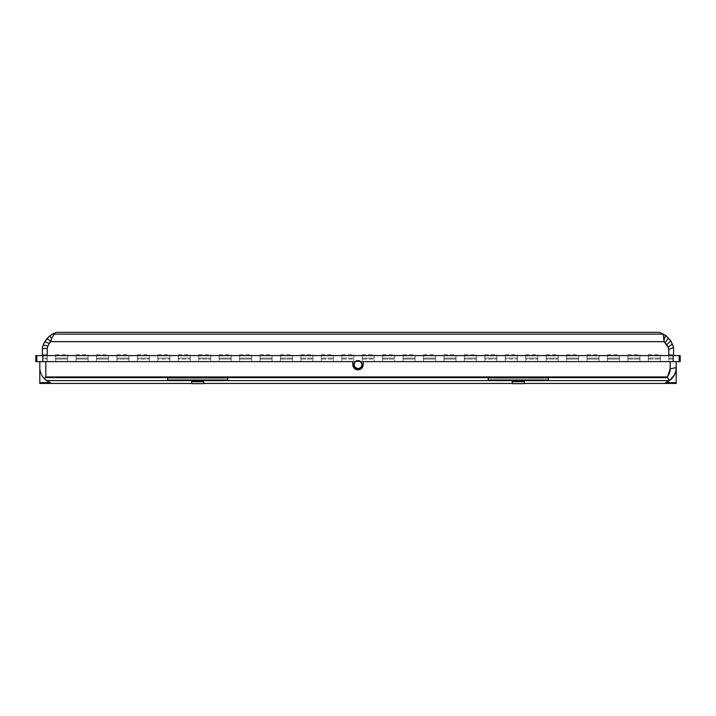 <?xml version="1.0" encoding="UTF-8"?>
<svg xmlns="http://www.w3.org/2000/svg" width="716" height="716" viewBox="0 0 716 716"><rect width="100%" height="100%" fill="white"/><g stroke="black" fill="none" stroke-linecap="round" stroke-linejoin="round"><path stroke-width="0.54" stroke-dasharray="3.58 2.69" d="M47.363 338.068L53.091 333.71L56.439 332.349L52.59 334.032L54.309 334.139L663.276 334.139L659.561 332.349L665.862 335.571L663.571 334.13L52.59 334.032L49.493 336.135L51.677 338.149L54.309 334.139L51.677 338.149L49.493 336.135L46.835 338.749L50.684 341.067L51.677 338.149L50.684 341.067L46.835 338.749L47.363 338.068M665.961 335.634L664.09 339.026L663.276 334.139L664.09 339.026L665.862 335.571L668.547 337.988L665.961 335.634M668.637 338.068L670.776 340.843L668.637 338.068M670.838 340.932L672.467 344.065L670.838 340.932M672.503 344.136L673.577 347.555L672.503 344.136M43.497 344.136L46.835 338.749L44.723 341.774L49.252 343.429L50.684 341.067L50.63 341.648L664.108 341.648L664.09 339.026L664.108 341.648L50.63 341.648L49.252 343.429L44.723 341.774L43.193 345.085L47.972 345.9L49.252 343.429L47.972 345.9L43.193 345.085L43.497 344.136M668.78 349.381L668.082 347.153L672.467 344.065L668.082 347.153L666.838 344.772L670.776 340.843L666.838 344.772L665.191 342.633L668.547 337.988L665.191 342.633L664.108 341.648L668.082 347.153L668.78 349.381L668.78 355.592L673.586 355.592L673.586 347.582L668.78 349.381L673.577 347.555L673.586 355.592L668.78 355.592L668.78 349.381M42.414 347.582L43.193 345.085L42.414 348.585L47.22 348.289L47.972 345.9L47.22 348.289L47.22 355.592L668.78 355.592L42.414 355.592L42.414 348.585L47.22 348.289L47.22 355.592L42.414 355.592L673.586 355.592L47.22 355.592L47.22 354.778L47.22 358.072L42.808 358.072L42.808 354.778L42.808 355.592L47.22 355.592L47.22 361.607L47.22 358.072L42.808 358.072L42.808 359.074L47.22 359.074L42.808 359.074L42.808 361.607L47.22 361.607L47.22 354.778L47.22 361.607L67.662 361.607L67.662 358.072L55.633 358.072L55.633 354.778L55.633 355.592L67.662 355.592L67.662 358.072L55.633 358.072L55.633 359.074L67.662 359.074L55.633 359.074L55.633 361.607L55.633 354.778L55.633 361.607L67.662 361.607L67.662 355.584L67.662 361.607L88.095 361.607L88.095 358.072L76.075 358.072L76.075 354.778L76.075 355.592L88.095 355.592L88.095 358.072L76.075 358.072L76.075 359.074L88.095 359.074L76.075 359.074L76.075 361.607L76.075 354.778L76.075 361.607L88.095 361.607L88.095 355.584L88.095 361.607L108.537 361.607L108.537 358.072L96.517 358.072L96.517 354.778L96.517 355.592L108.537 355.592L108.537 358.072L96.517 358.072L96.517 359.074L108.537 359.074L96.517 359.074L96.517 361.607L96.517 354.778L96.517 361.607L108.537 361.607L108.537 355.584L108.537 361.607L128.97 361.607L128.97 358.072L116.95 358.072L116.95 354.778L116.95 355.592L128.97 355.592L128.97 358.072L116.95 358.072L116.95 359.074L128.97 359.074L116.95 359.074L116.95 361.607L116.95 354.778L116.95 361.607L128.97 361.607L128.97 355.584L128.97 361.607L149.411 361.607L149.411 358.072L137.391 358.072L137.391 354.778L137.391 355.592L149.411 355.592L149.411 358.072L137.391 358.072L137.391 359.074L149.411 359.074L137.391 359.074L137.391 361.607L137.391 354.778L137.391 361.607L149.411 361.607L149.411 355.584L149.411 361.607L169.853 361.607L169.853 358.072L157.824 358.072L157.824 354.778L157.824 355.592L169.853 355.592L169.853 358.072L157.824 358.072L157.824 359.074L169.853 359.074L157.824 359.074L157.824 361.607L157.824 354.778L157.824 361.607L169.853 361.607L169.853 355.584L169.853 361.607L190.286 361.607L190.286 358.072L178.266 358.072L178.266 354.778L178.266 355.592L190.286 355.592L190.286 358.072L178.266 358.072L178.266 359.074L190.286 359.074L178.266 359.074L178.266 361.607L178.266 354.778L178.266 361.607L190.286 361.607L190.286 355.584L190.286 361.607L210.728 361.607L210.728 358.072L198.699 358.072L198.699 354.778L198.699 355.592L210.728 355.592L210.728 358.072L198.699 358.072L198.699 359.074L210.728 359.074L198.699 359.074L198.699 361.607L198.699 354.778L198.699 361.607L210.728 361.607L210.728 355.584L210.728 361.607L231.161 361.607L231.161 358.072L219.141 358.072L219.141 354.778L219.141 355.592L231.161 355.592L231.161 358.072L219.141 358.072L219.141 359.074L231.161 359.074L219.141 359.074L219.141 361.607L219.141 354.778L219.141 361.607L231.161 361.607L231.161 355.584L231.161 361.607L251.602 361.607L251.602 358.072L239.583 358.072L239.583 354.778L239.583 355.592L251.602 355.592L251.602 358.072L239.583 358.072L239.583 359.074L251.602 359.074L239.583 359.074L239.583 361.607L239.583 354.778L239.583 361.607L251.602 361.607L251.602 355.584L251.602 361.607L272.044 361.607L272.044 358.072L260.015 358.072L260.015 354.778L260.015 355.592L272.044 355.592L272.044 358.072L260.015 358.072L260.015 359.074L272.044 359.074L260.015 359.074L260.015 361.607L260.015 354.778L260.015 361.607L272.044 361.607L272.044 355.584L272.044 361.607L292.477 361.607L292.477 358.072L280.457 358.072L280.457 354.778L280.457 355.592L292.477 355.592L292.477 358.072L280.457 358.072L280.457 359.074L292.477 359.074L280.457 359.074L280.457 361.607L280.457 354.778L280.457 361.607L292.477 361.607L292.477 355.584L292.477 361.607L312.919 361.607L312.919 358.072L300.89 358.072L300.89 354.778L300.89 355.592L312.919 355.592L312.919 358.072L300.89 358.072L300.89 359.074L312.919 359.074L300.89 359.074L300.89 361.607L300.89 354.778L300.89 361.607L312.919 361.607L312.919 355.584L312.919 361.607L333.352 361.607L333.352 358.072L321.332 358.072L321.332 354.778L321.332 355.592L333.352 355.592L333.352 358.072L321.332 358.072L321.332 359.074L333.352 359.074L321.332 359.074L321.332 361.607L321.332 354.778L321.332 361.607L333.352 361.607L333.352 355.584L333.352 361.607L353.793 361.607L353.793 358.072L341.774 358.072L341.774 354.778L341.774 355.592L353.793 355.592L353.793 358.072L341.774 358.072L341.774 359.074L353.793 359.074L341.774 359.074L341.774 361.607L341.774 354.778L341.774 361.607L353.793 361.607L353.793 355.584L353.793 361.607L374.226 361.607L374.226 358.072L362.207 358.072L362.207 354.778L362.207 355.592L374.226 355.592L374.226 358.072L362.207 358.072L362.207 359.074L374.226 359.074L362.207 359.074L362.207 361.607L362.207 354.778L362.207 361.607L374.226 361.607L374.226 355.584L374.226 361.607L394.668 361.607L394.668 358.072L382.648 358.072L382.648 354.778L382.648 355.592L394.668 355.592L394.668 358.072L382.648 358.072L382.648 359.074L394.668 359.074L382.648 359.074L382.648 361.607L382.648 354.778L382.648 361.607L394.668 361.607L394.668 355.584L394.668 361.607L415.11 361.607L415.11 358.072L403.081 358.072L403.081 354.778L403.081 355.592L415.11 355.592L415.11 358.072L403.081 358.072L403.081 359.074L415.11 359.074L403.081 359.074L403.081 361.607L403.081 354.778L403.081 361.607L415.11 361.607L415.11 355.584L415.11 361.607L435.543 361.607L435.543 358.072L423.523 358.072L423.523 354.778L423.523 355.592L435.543 355.592L435.543 358.072L423.523 358.072L423.523 359.074L435.543 359.074L423.523 359.074L423.523 361.607L423.523 354.778L423.523 361.607L435.543 361.607L435.543 355.584L435.543 361.607L455.985 361.607L455.985 358.072L443.956 358.072L443.956 354.778L443.956 355.592L455.985 355.592L455.985 358.072L443.956 358.072L443.956 359.074L455.985 359.074L443.956 359.074L443.956 361.607L443.956 354.778L443.956 361.607L455.985 361.607L455.985 355.584L455.985 361.607L476.417 361.607L476.417 358.072L464.398 358.072L464.398 354.778L464.398 355.592L476.417 355.592L476.417 358.072L464.398 358.072L464.398 359.074L476.417 359.074L464.398 359.074L464.398 361.607L464.398 354.778L464.398 361.607L476.417 361.607L476.417 355.584L476.417 361.607L496.859 361.607L496.859 358.072L484.839 358.072L484.839 354.778L484.839 355.592L496.859 355.592L496.859 358.072L484.839 358.072L484.839 359.074L496.859 359.074L484.839 359.074L484.839 361.607L484.839 354.778L484.839 361.607L496.859 361.607L496.859 355.584L496.859 361.607L517.301 361.607L517.301 358.072L505.272 358.072L505.272 354.778L505.272 355.592L517.301 355.592L517.301 358.072L505.272 358.072L505.272 359.074L517.301 359.074L505.272 359.074L505.272 361.607L505.272 354.778L505.272 361.607L517.301 361.607L517.301 355.584L517.301 361.607L537.734 361.607L537.734 358.072L525.714 358.072L525.714 354.778L525.714 355.592L537.734 355.592L537.734 358.072L525.714 358.072L525.714 359.074L537.734 359.074L525.714 359.074L525.714 361.607L525.714 354.778L525.714 361.607L537.734 361.607L537.734 355.584L537.734 361.607L558.176 361.607L558.176 358.072L546.147 358.072L546.147 354.778L546.147 355.592L558.176 355.592L558.176 358.072L546.147 358.072L546.147 359.074L558.176 359.074L546.147 359.074L546.147 361.607L546.147 354.778L546.147 361.607L558.176 361.607L558.176 355.584L558.176 361.607L578.609 361.607L578.609 358.072L566.589 358.072L566.589 354.778L566.589 355.592L578.609 355.592L578.609 358.072L566.589 358.072L566.589 359.074L578.609 359.074L566.589 359.074L566.589 361.607L566.589 354.778L566.589 361.607L578.609 361.607L578.609 355.584L578.609 361.607L599.05 361.607L599.05 358.072L587.03 358.072L587.03 354.778L587.03 355.592L599.05 355.592L599.05 358.072L587.03 358.072L587.03 359.074L599.05 359.074L587.03 359.074L587.03 361.607L587.03 354.778L587.03 361.607L599.05 361.607L599.05 355.584L599.05 361.607L619.483 361.607L619.483 358.072L607.463 358.072L607.463 354.778L607.463 355.592L619.483 355.592L619.483 358.072L607.463 358.072L607.463 359.074L619.483 359.074L607.463 359.074L607.463 361.607L607.463 354.778L607.463 361.607L619.483 361.607L619.483 355.584L619.483 361.607L639.925 361.607L639.925 358.072L627.905 358.072L627.905 354.778L627.905 355.592L639.925 355.592L639.925 358.072L627.905 358.072L627.905 359.074L639.925 359.074L627.905 359.074L627.905 361.607L627.905 354.778L627.905 361.607L639.925 361.607L639.925 355.584L639.925 361.607L660.367 361.607L660.367 358.072L648.338 358.072L648.338 354.778L648.338 355.592L660.367 355.592L660.367 358.072L648.338 358.072L648.338 359.074L660.367 359.074L648.338 359.074L648.338 361.607L648.338 354.778L648.338 361.607L660.367 361.607L660.367 355.584L660.367 361.607L673.192 361.607L673.192 358.072L668.78 358.072L668.78 354.778L668.78 355.592L673.192 355.592L673.192 358.072L668.78 358.072L668.78 359.074L673.192 359.074L668.78 359.074L668.78 361.607L668.78 354.778L668.78 361.607L673.192 361.607L673.192 354.778L673.192 361.607L679.189 361.607L679.189 355.592L680.2 355.592L679.189 355.592L679.189 361.607L680.2 361.607L673.192 361.607L673.192 355.592L679.189 355.592L660.367 355.592L660.367 354.778L660.367 361.607L668.78 361.607L668.78 355.592L639.925 355.592L639.925 354.778L639.925 361.607L648.338 361.607L648.338 355.592L619.483 355.592L619.483 354.778L619.483 361.607L627.905 361.607L627.905 355.592L599.05 355.592L599.05 354.778L599.05 361.607L607.463 361.607L607.463 355.592L578.609 355.592L578.609 354.778L578.609 361.607L587.03 361.607L587.03 355.592L558.176 355.592L558.176 354.778L558.176 361.607L566.589 361.607L566.589 355.592L537.734 355.592L537.734 354.778L537.734 361.607L546.147 361.607L546.147 355.592L517.301 355.592L517.301 354.778L517.301 361.607L525.714 361.607L525.714 355.592L496.859 355.592L496.859 354.778L496.859 361.607L505.272 361.607L505.272 355.592L476.417 355.592L476.417 354.778L476.417 361.607L484.839 361.607L484.839 355.592L455.985 355.592L455.985 354.778L455.985 361.607L464.398 361.607L464.398 355.592L435.543 355.592L435.543 354.778L435.543 361.607L443.956 361.607L443.956 355.592L415.11 355.592L415.11 354.778L415.11 361.607L423.523 361.607L423.523 355.592L394.668 355.592L394.668 354.778L394.668 361.607L403.081 361.607L403.081 355.592L374.226 355.592L374.226 354.778L374.226 361.607L382.648 361.607L382.648 355.592L353.793 355.592L353.793 354.778L353.793 361.607L362.207 361.607L362.207 355.592L333.352 355.592L333.352 354.778L333.352 361.607L341.774 361.607L341.774 355.592L312.919 355.592L312.919 354.778L312.919 361.607L321.332 361.607L321.332 355.592L292.477 355.592L292.477 354.778L292.477 361.607L300.89 361.607L300.89 355.592L272.044 355.592L272.044 354.778L272.044 361.607L280.457 361.607L280.457 355.592L251.602 355.592L251.602 354.778L251.602 361.607L260.015 361.607L260.015 355.592L231.161 355.592L231.161 354.778L231.161 361.607L239.583 361.607L239.583 355.592L210.728 355.592L210.728 354.778L210.728 361.607L219.141 361.607L219.141 355.592L190.286 355.592L190.286 354.778L190.286 361.607L198.699 361.607L198.699 355.592L169.853 355.592L169.853 354.778L169.853 361.607L178.266 361.607L178.266 355.592L149.411 355.592L149.411 354.778L149.411 361.607L157.824 361.607L157.824 355.592L128.97 355.592L128.97 354.778L128.97 361.607L137.391 361.607L137.391 355.592L108.537 355.592L108.537 354.778L108.537 361.607L116.95 361.607L116.95 355.592L88.095 355.592L88.095 354.778L88.095 361.607L96.517 361.607L96.517 355.592L67.662 355.592L67.662 354.778L67.662 361.607L76.075 361.607L76.075 355.592L47.22 355.592L55.633 355.592L55.633 361.607L42.808 361.607L42.808 354.778L42.808 361.607L36.811 361.607L42.808 361.607L42.808 355.592L47.22 355.592L42.414 355.592L42.414 347.582M355.771 361.276L354.295 363.075L353.99 364.614L354.295 366.145L355.762 367.943L358.788 368.543L360.229 367.943L361.705 366.145L362.01 364.614L361.338 362.385L359.539 360.909L358 360.604L355.771 361.276L354.671 362.385L353.99 364.614L354.295 366.145M357.221 360.685L358 360.604M361.705 366.145L362.01 364.614L361.338 362.385L358.779 360.685M520.264 383.436L516.334 383.436M199.666 383.436L195.737 383.436M227.76 377.959L227.76 380.044L167.642 380.044L167.642 377.959L227.76 377.959L167.642 377.959L167.642 380.044L227.76 380.044L227.76 377.959L227.76 380.044L227.76 377.959L167.642 377.959L167.642 380.044L227.76 380.044L167.642 380.044L167.642 377.959L227.76 377.959L227.76 380.044L167.642 380.044L167.642 377.959L227.76 377.959L167.642 377.959M488.24 377.959L488.24 380.044L548.358 380.044L548.358 377.959L488.24 377.959L548.358 377.959L548.358 380.044L488.24 380.044L488.24 377.959L488.24 380.044L548.358 380.044L548.358 377.959L548.358 380.044L488.24 380.044L488.24 377.959L548.358 377.959L488.24 377.959L548.358 377.959L548.358 380.044L488.24 380.044L488.24 377.959L548.358 377.959M203.711 383.651L191.691 383.651L203.711 383.651L203.711 381.691L203.711 383.651M199.701 383.651L195.701 383.651L199.701 383.651M512.289 383.651L524.309 383.651L524.309 381.691L524.309 383.651L512.289 383.651L512.289 381.682L512.289 383.651M516.299 383.651L520.299 383.651L516.299 383.651M203.711 381.691L191.691 381.691L191.691 383.651L191.691 381.682L191.691 383.436L191.691 381.682L203.711 381.691L203.711 383.436L203.711 381.691M524.309 381.691L512.289 381.691L512.289 383.436L512.289 381.682L524.309 381.691L524.309 383.436L524.309 381.691M675.215 373.125L673.291 376.786L675.206 373.125A15.931 15.931 0 0 0 676.19 367.621L676.19 367.621A15.931 15.931 0 0 1 675.206 373.125L673.291 376.786L670.749 379.614L665.549 382.648L670.06 380.178L665.549 382.648L669.585 380.536L673.488 376.5L675.197 373.17L676.19 367.621L676.19 382.648L665.549 382.648L670.749 379.614L673.291 376.786L675.206 373.125L676.19 373.125L675.206 373.125L676.128 369.026M670.749 379.605L672.073 378.308L670.749 379.605M669.37 380.688L670.06 380.178M668.547 379.095L667.357 377.493L45.484 377.627L44.276 378.675L46.504 380.599L669.496 380.599L665.558 382.639L676.19 382.648L676.19 367.621L670.185 368.83L676.19 367.621C676.047 373 673.846 377.305 669.585 380.536L667.357 377.493L669.523 373.099M672.521 377.788L672.073 378.308M667.41 377.627L45.484 377.627L45.815 376.947L667.357 377.323M48.491 381.807L50.451 382.648L39.81 382.648L39.81 383.436L39.81 382.648L50.451 382.648L46.504 380.599L669.496 380.599L669.236 380.035M40.436 372.034L39.81 367.621L40.427 372.034M45.931 380.178L41.644 375.041L45.242 379.605L49.959 382.46L45.251 379.605L42.709 376.786L40.794 373.125L39.81 373.125L39.81 367.621A15.931 15.931 0 0 0 40.472 372.159A15.931 15.931 0 0 1 39.81 367.621L39.81 382.648L39.81 373.125L40.794 373.125L41.644 375.041L40.794 373.125A15.931 15.931 0 0 1 40.472 372.168A15.931 15.931 0 0 0 40.794 373.125L40.973 373.591M676.19 382.648L676.19 383.436L676.19 382.648M666.05 382.46L665.549 382.648M47.328 381.145L46.63 380.688L47.328 381.145M48.706 381.914L48.017 381.556L48.706 381.914M49.959 382.46L49.449 382.255M669.496 373.161L667.518 376.947L45.815 376.947L44.276 378.675L40.982 373.627L39.881 369.143L40.982 373.627L42.423 376.356L45.35 379.695L48.446 381.78M40.794 373.125L42.709 376.786L46.63 380.688M354.071 363.826L354.071 365.393M360.229 361.285L359.539 360.909M361.929 363.835L360.837 361.777M360.229 367.943L359.539 368.31M355.762 367.943L358.788 368.543M352.791 364.614L354.313 368.293L357.991 369.823L359.996 369.42L362.332 367.505L359.02 369.725L355.091 368.937L353.185 366.61L352.791 361.607L39.81 361.607L39.81 367.621L39.81 361.607L45.815 361.607L45.815 376.947L45.815 361.607L676.19 361.607L670.185 361.607L676.19 361.607L676.19 367.621L676.19 361.607L670.185 361.607L670.185 368.83L670.185 361.607L363.209 361.607L363.11 365.634L361.661 368.319M670.14 369.939L669.8 372.114M362.332 367.505L363.209 364.614M361.929 365.402L362.01 364.614M361.097 367.156L361.535 366.502M357.212 368.543L358 368.624M354.465 366.502L354.903 367.147M42.808 358.072L47.22 358.072L42.808 358.072M670.185 361.607L45.815 361.607M35.8 361.607L36.811 361.607L35.8 361.607M668.78 358.072L673.192 358.072L668.78 358.072M36.811 355.592L36.811 361.607L36.811 355.592L42.808 355.592L36.811 355.592M55.633 358.072L67.662 358.072L55.633 358.072M76.075 358.072L88.095 358.072L76.075 358.072M96.517 358.072L108.537 358.072L96.517 358.072M116.95 358.072L128.97 358.072L116.95 358.072M137.391 358.072L149.411 358.072L137.391 358.072M157.824 358.072L169.853 358.072L157.824 358.072M178.266 358.072L190.286 358.072L178.266 358.072M198.699 358.072L210.728 358.072L198.699 358.072M219.141 358.072L231.161 358.072L219.141 358.072M239.583 358.072L251.602 358.072L239.583 358.072M260.015 358.072L272.044 358.072L260.015 358.072M280.457 358.072L292.477 358.072L280.457 358.072M300.89 358.072L312.919 358.072L300.89 358.072M321.332 358.072L333.352 358.072L321.332 358.072M341.774 358.072L353.793 358.072L341.774 358.072M362.207 358.072L374.226 358.072L362.207 358.072M382.648 358.072L394.668 358.072L382.648 358.072M403.081 358.072L415.11 358.072L403.081 358.072M423.523 358.072L435.543 358.072L423.523 358.072M443.956 358.072L455.985 358.072L443.956 358.072M464.398 358.072L476.417 358.072L464.398 358.072M484.839 358.072L496.859 358.072L484.839 358.072M505.272 358.072L517.301 358.072L505.272 358.072M525.714 358.072L537.734 358.072L525.714 358.072M546.147 358.072L558.176 358.072L546.147 358.072M566.589 358.072L578.609 358.072L566.589 358.072M587.03 358.072L599.05 358.072L587.03 358.072M607.463 358.072L619.483 358.072L607.463 358.072M627.905 358.072L639.925 358.072L627.905 358.072M648.338 358.072L660.367 358.072L648.338 358.072M648.338 354.778L660.367 354.778M627.905 354.778L639.925 354.778M607.463 354.778L619.483 354.778M587.03 354.778L599.05 354.778M566.589 354.778L578.609 354.778M546.147 354.778L558.176 354.778M525.714 354.778L537.734 354.778M505.272 354.778L517.301 354.778M484.839 354.778L496.859 354.778M464.398 354.778L476.417 354.778M443.956 354.778L455.985 354.778M423.523 354.778L435.543 354.778M403.081 354.778L415.11 354.778M382.648 354.778L394.668 354.778M362.207 354.778L374.226 354.778M341.774 354.778L353.793 354.778M321.332 354.778L333.352 354.778M300.89 354.778L312.919 354.778M280.457 354.778L292.477 354.778M260.015 354.778L272.044 354.778M239.583 354.778L251.602 354.778M219.141 354.778L231.161 354.778M198.699 354.778L210.728 354.778M178.266 354.778L190.286 354.778M157.824 354.778L169.853 354.778M137.391 354.778L149.411 354.778M116.95 354.778L128.97 354.778M96.517 354.778L108.537 354.778M76.075 354.778L88.095 354.778M55.633 354.778L67.662 354.778M42.808 354.778L47.22 354.778M668.78 354.778L673.192 354.778"/><path stroke-width="1.07" d="M50.039 335.634L46.835 338.749L43.497 344.136L42.414 347.582L43.193 345.085L47.972 345.9L47.22 348.289L42.414 348.585L42.414 347.582L42.414 355.592L42.414 348.585L47.22 348.289L47.972 345.9L43.193 345.085L43.497 344.136L44.723 341.774L49.252 343.429L47.972 345.9L49.252 343.429L44.723 341.774L49.493 336.135L51.677 338.149L50.684 341.067L46.835 338.749L50.684 341.067L49.252 343.429L50.63 341.648L51.677 338.149L49.493 336.135L52.59 334.032L50.039 335.634M53.091 333.71L52.59 334.032L54.309 334.139L51.677 338.149L54.309 334.139L52.59 334.032L56.439 332.349L53.091 333.71M659.561 332.349L665.961 335.634L670.838 340.932L673.586 347.582L670.776 340.843L665.961 335.634L663.276 334.139L664.09 339.026L665.862 335.571L664.09 339.026L664.108 341.648L665.191 342.633L668.547 337.988L665.191 342.633L666.838 344.772L670.776 340.843L666.838 344.772L668.082 347.153L672.467 344.065L668.082 347.153L668.78 349.381L673.577 347.555L673.586 355.592L673.586 347.582L668.78 349.381L668.78 355.592L668.78 349.381L668.082 347.153L664.108 341.648L50.63 341.648L664.108 341.648L663.276 334.139L54.309 334.139L663.276 334.139L659.561 332.349L56.439 332.349L659.561 332.349M47.22 355.592L47.22 348.289L47.22 355.592M665.782 382.559L669.496 380.599L46.504 380.599L44.276 378.675L45.815 376.947L45.815 361.607L352.791 361.607L42.808 361.607L42.808 355.592L673.192 355.592L673.192 361.607L363.209 361.607L363.209 364.614A5.209 5.209 0 0 1 358 369.823A5.209 5.209 0 0 1 352.791 364.614L352.791 361.607L42.808 361.607L42.808 355.592L679.189 355.592L673.192 355.592L673.192 361.607L679.189 361.607L679.189 355.592L680.2 355.592L679.189 355.592L679.189 361.607L680.2 361.607L680.2 355.592L680.2 361.607L363.209 361.607L363.209 364.614L363.209 361.607L670.185 361.607L670.185 368.83L667.357 377.493L667.518 376.947L45.815 376.947L45.484 377.627L667.357 377.493L669.585 380.536L665.549 382.648L676.19 382.639L676.19 367.621L675.743 371.38L674.427 374.898L669.585 380.536L668.529 379.077L669.496 380.599L46.504 380.599L49.959 382.46L45.368 379.713M361.705 363.084L359.53 360.909L357.221 360.685L355.163 361.777L353.99 364.614A4.01 4.01 0 0 1 358 360.604A4.01 4.01 0 0 1 362.01 364.614L360.837 361.777L358 360.604L355.163 361.777L353.99 364.614L355.163 367.442L358 368.624L360.229 367.943L361.329 366.843L362.01 364.614L361.705 363.084L360.837 361.777L358.779 360.685L356.47 360.909L355.163 361.777L354.295 363.075L354.071 365.393L354.903 367.147L356.461 368.31L358 368.624L360.229 367.943L361.705 366.145L362.01 364.614A4.01 4.01 0 0 1 358 368.624A4.01 4.01 0 0 1 353.99 364.614M191.691 383.651L203.711 383.651L203.711 381.682L203.711 383.651L191.691 383.651L191.691 381.682L191.691 383.651M524.309 383.651L512.289 383.651L512.289 381.682L512.289 383.651L524.309 383.651L524.309 381.682L524.309 383.651M191.691 381.682L203.711 381.682L191.691 381.682M512.289 381.682L524.309 381.682L512.289 381.682M548.358 380.044L488.24 380.044L548.358 380.044L548.358 377.959L548.358 380.044L548.358 377.959L488.24 377.959L488.24 380.044L488.24 377.959L488.24 380.044L548.358 380.044M227.76 380.044L167.642 380.044L227.76 380.044L227.76 377.959L227.76 380.044L227.76 377.959L167.642 377.959L167.642 380.044L167.642 377.959L167.642 380.044L227.76 380.044M675.206 373.125L676.19 373.125L675.206 373.125L675.528 372.168M675.886 370.709L675.635 371.792M676.092 369.375L675.949 370.414M673.291 376.786L672.073 378.308L673.291 376.786M668.538 381.234L666.641 382.219M669.523 373.099L670.185 368.83L676.19 367.621L670.185 368.83L670.14 369.939L670.185 361.607M40.364 371.792L40.794 373.125L39.81 373.125L39.81 367.621L39.81 382.639L50.218 382.559M40.794 373.125L39.81 373.125L39.81 383.436L191.691 383.436M46.63 380.688L45.931 380.178M50.451 382.648L39.81 382.639L39.81 383.436M669.585 380.536C673.837 377.323 676.038 373.018 676.19 367.621L676.19 383.436L676.19 382.639L665.558 382.639M45.35 379.695L42.709 376.786M49.44 382.255L48.446 381.78M45.251 379.605L45.94 380.178M41.635 375.023L42.414 376.348L41.635 375.032M40.096 370.655L40.982 373.627L40.087 370.575M227.76 377.959L167.642 377.959M548.358 377.959L488.24 377.959M42.414 376.348L44.276 378.675L45.484 377.627L667.41 377.627L668.529 379.077M357.221 360.685L358 360.604M676.19 367.621L676.19 361.607L676.19 367.621M45.815 361.607L45.815 376.947L667.518 376.947L669.496 373.161M39.81 361.607L39.81 367.621L39.81 361.607M669.8 372.105L670.14 369.939M362.806 366.619L359.996 369.42L356.971 369.725L354.313 368.293L352.89 365.634M362.028 367.917L359.996 369.429L357.991 369.823L356.004 369.429L353.973 367.917M363.11 365.634L362.332 367.505M353.185 366.592L352.791 361.607L352.791 364.614M354.071 365.393L354.671 366.843L356.461 368.31L358 368.624L360.229 367.943L361.535 366.502L362.01 364.614L361.705 363.075L360.229 361.285M357.212 368.543L358.788 368.543M354.295 366.145L354.662 366.834M42.808 361.607L35.8 361.607L42.808 361.607M363.209 364.614L363.11 365.625M359.02 369.725L358 369.823M359.53 360.909L358.779 360.685M354.671 362.385L354.295 363.075M355.163 367.442L357.221 368.543L359.53 368.31M360.229 367.943L360.837 367.442M361.329 366.843L361.929 365.393M36.811 355.592L36.811 361.607L36.811 355.592L35.8 355.592L42.808 355.592L36.811 355.592M676.19 383.436L524.309 383.436M512.289 383.436L203.711 383.436M35.8 361.607L35.8 355.592"/></g></svg>
